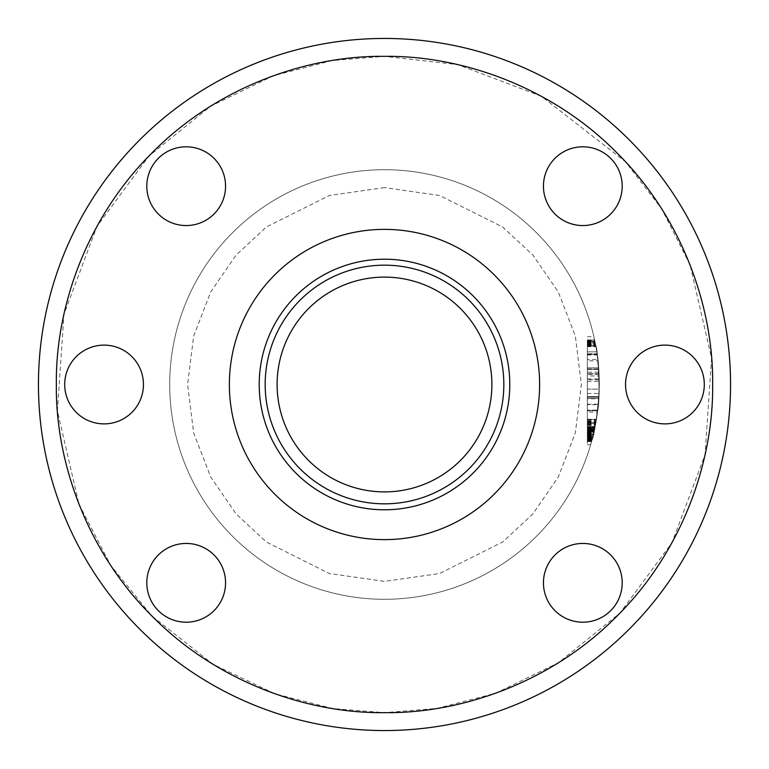 <?xml version="1.0" encoding="UTF-8"?>
<svg xmlns="http://www.w3.org/2000/svg" width="769" height="769" viewBox="0 0 769 769"><rect width="100%" height="100%" fill="white"/><g stroke="black" fill="none" stroke-linecap="round" stroke-linejoin="round"><path stroke-width="0.58" stroke-dasharray="3.85 2.88" d="M229.373 384.5A155.127 155.127 0 0 0 384.5 539.627A155.127 155.127 0 0 0 539.627 384.5A155.127 155.127 0 0 0 384.5 229.373A155.127 155.127 0 0 0 229.373 384.5A155.127 155.127 0 0 0 384.5 539.627A155.127 155.127 0 0 0 539.627 384.5A155.127 155.127 0 0 1 384.5 539.627A155.127 155.127 0 0 1 229.373 384.5A155.127 155.127 0 0 1 384.5 229.373A155.127 155.127 0 0 1 539.627 384.5A155.127 155.127 0 0 0 384.5 229.373A155.127 155.127 0 0 0 229.373 384.5M259.211 384.5A125.289 125.289 0 0 1 384.5 259.211A125.289 125.289 0 0 1 509.789 384.5A125.289 125.289 0 0 1 384.5 509.789A125.289 125.289 0 0 1 259.211 384.5A125.289 125.289 0 0 1 384.5 259.211A125.289 125.289 0 0 1 509.789 384.5A125.289 125.289 0 0 1 384.5 509.789A125.289 125.289 0 0 1 259.211 384.5A125.289 125.289 0 0 1 384.5 259.211A125.289 125.289 0 0 1 509.789 384.5A125.289 125.289 0 0 1 384.5 509.789A125.289 125.289 0 0 1 259.211 384.5A125.289 125.289 0 0 1 447.145 275.994A125.289 125.289 0 0 1 447.145 493.006A125.289 125.289 0 0 1 259.211 384.5M384.5 503.83A119.33 119.33 0 0 0 503.83 384.5A119.33 119.33 0 0 0 384.5 265.17A119.33 119.33 0 0 0 265.17 384.5A119.33 119.33 0 0 0 384.5 503.83M384.5 491.891A107.391 107.391 0 0 0 491.891 384.5A107.391 107.391 0 0 0 384.5 277.109A107.391 107.391 0 0 0 277.109 384.5A107.391 107.391 0 0 0 384.5 491.891M384.5 169.709A214.791 214.791 0 0 0 169.709 384.5A214.791 214.791 0 0 0 384.5 599.291A214.791 214.791 0 0 0 599.291 384.5A214.791 214.791 0 0 0 384.5 169.709A214.791 214.791 0 0 1 599.291 384.5A214.791 214.791 0 0 1 384.5 599.291A214.791 214.791 0 0 1 169.709 384.5A214.791 214.791 0 0 1 384.5 169.709M384.5 730.55A346.05 346.05 0 0 1 38.45 384.5A346.05 346.05 0 0 1 384.5 38.45A346.05 346.05 0 0 1 730.55 384.5A346.05 346.05 0 0 1 384.5 730.55M595.783 345.858C593.418 334.111 593.418 334.111 595.783 345.858C593.418 334.111 593.418 334.111 595.783 345.858C597.715 357.614 597.715 357.614 595.783 345.858C597.715 357.614 597.715 357.614 595.783 345.858M587.353 345.858L587.353 354.99L587.353 345.858M599.128 392.959C598.513 364.122 597.378 348.299 595.715 345.492C597.378 348.299 598.513 364.122 599.128 392.959C598.513 364.122 597.378 348.299 595.715 345.492C597.378 348.299 598.513 364.122 599.128 392.959C596.523 420.249 594.12 436.033 591.919 440.301L587.353 440.301L587.353 345.492L587.353 440.051L591.986 440.051L591.563 441.598L596.417 419.48L593.034 435.975A214.791 214.791 0 0 1 592.534 437.946L594.418 429.977A214.791 214.791 0 0 1 594.418 430.006L594.399 430.082A214.791 214.791 0 0 1 594.12 431.342L592.793 436.927A214.791 214.791 0 0 0 592.803 436.888L595.696 423.604A214.791 214.791 0 0 1 595.389 425.276L595.946 422.239A214.791 214.791 0 0 1 595.946 422.277L593.899 432.322A214.791 214.791 0 0 0 594.341 430.352L594.418 429.977A214.791 214.791 0 0 1 594.418 430.006L590.659 444.761L596.417 419.48L591.976 440.06C594.36 434.754 596.744 419.057 599.128 392.959M582.825 622.198A39.382 39.382 0 0 1 543.443 582.825A39.382 39.382 0 0 1 582.825 543.443A39.382 39.382 0 0 1 622.198 582.825A39.382 39.382 0 0 1 582.825 622.198M582.825 225.557A39.382 39.382 0 0 1 543.443 186.175A39.382 39.382 0 0 1 582.825 146.802A39.382 39.382 0 0 1 622.198 186.175A39.382 39.382 0 0 1 582.825 225.557M186.175 225.557A39.382 39.382 0 0 1 146.802 186.175A39.382 39.382 0 0 1 186.175 146.802A39.382 39.382 0 0 1 225.557 186.175A39.382 39.382 0 0 1 186.175 225.557M186.175 622.198A39.382 39.382 0 0 1 146.802 582.825A39.382 39.382 0 0 1 186.175 543.443A39.382 39.382 0 0 1 225.557 582.825A39.382 39.382 0 0 1 186.175 622.198M664.916 423.882A39.382 39.382 0 0 1 625.543 384.5A39.382 39.382 0 0 1 664.916 345.118A39.382 39.382 0 0 1 704.298 384.5A39.382 39.382 0 0 1 664.916 423.882M104.084 423.882A39.382 39.382 0 0 1 64.702 384.5A39.382 39.382 0 0 1 104.084 345.118A39.382 39.382 0 0 1 143.457 384.5A39.382 39.382 0 0 1 104.084 423.882M384.5 229.373A155.127 155.127 0 0 0 229.373 384.5A155.127 155.127 0 0 0 384.5 539.627A155.127 155.127 0 0 1 229.373 384.5A155.127 155.127 0 0 1 384.5 229.373A155.127 155.127 0 0 0 229.373 384.5A155.127 155.127 0 0 0 384.5 539.627A155.127 155.127 0 0 0 539.627 384.5A155.127 155.127 0 0 0 384.5 229.373A155.127 155.127 0 0 1 539.627 384.5A155.127 155.127 0 0 1 384.5 539.627A155.127 155.127 0 0 0 539.627 384.5A155.127 155.127 0 0 0 384.5 229.373M384.5 509.789A125.289 125.289 0 0 1 259.211 384.5A125.289 125.289 0 0 1 384.5 259.211A125.289 125.289 0 0 1 509.789 384.5A125.289 125.289 0 0 1 384.5 509.789M587.353 429.804L594.562 429.333L587.353 429.333L594.562 429.333L594.418 429.977L587.353 429.977L594.418 429.977L587.353 429.804L594.447 429.842L594.562 429.333L587.353 429.333L594.562 429.333L587.353 429.333L587.353 426.805L587.353 441.319L587.353 426.564L587.353 441.598L587.353 419.48L587.353 444.761L587.353 419.211L587.353 427.689L587.353 422.239L587.353 426.843L595.081 426.805L594.533 429.467L595.994 421.998L595.081 426.805L587.353 426.805L587.353 441.598L587.353 439.445L587.353 441.319L591.64 441.319L592.505 438.051L591.64 441.319L592.505 438.051L591.64 441.319L587.353 441.319L587.353 438.051L592.505 438.051L587.353 438.051L587.353 441.319L587.353 419.48L596.417 419.48L587.353 419.48L587.353 438.157L592.476 438.157L592.341 438.695L592.639 437.542L592.486 438.119L587.353 438.119L587.353 438.695L592.361 438.628L593.505 433.995A214.791 214.791 0 0 1 593.495 434.062L592.341 438.695L587.353 438.599L587.353 441.598L591.563 441.598L587.353 441.598L587.353 437.811L587.353 438.695L592.341 438.695L594.283 430.592L592.341 438.695L587.353 438.695L587.353 429.467L594.533 429.467L594.283 430.592L594.562 429.333L593.505 433.995L594.533 429.467L587.353 429.467L587.353 426.805L595.081 426.805L587.353 426.805L587.353 421.998L587.353 426.805L595.081 426.805L587.353 426.805L587.353 428.718L594.687 428.718L587.353 428.718L587.353 426.564L595.129 426.564L587.353 426.564L587.353 428.583L594.716 428.583L587.353 428.583L587.353 433.995L593.505 433.995L587.353 433.995L587.353 437.542L592.639 437.542L587.353 437.542L587.353 430.592L587.353 433.995L593.505 433.995L587.353 433.995L587.353 428.718L594.629 429.025L587.353 428.987L587.353 432.091L593.956 432.091L587.353 432.091L587.353 435.936L587.353 433.995L593.505 433.995L587.353 433.995L587.353 436.177L592.976 436.177L587.353 436.177L587.353 438.186L592.476 438.186L587.353 438.186L587.353 438.695L587.353 437.542L592.639 437.542L587.353 437.542L587.353 436.283L592.957 436.283L587.353 436.283L587.353 430.592L594.283 430.592L587.353 430.592L587.353 429.333L587.353 431.784L594.024 431.784L587.353 431.784L587.353 433.995L593.505 433.995L587.353 433.995L587.353 426.564L595.129 426.564L587.353 426.564L587.353 427.9L594.86 427.9L587.353 427.9L587.353 429.333L594.552 429.362M598.743 369.13L599.099 393.468L597.686 410.704L598.926 397.073L599.214 378.954L597.08 353.788L598.743 369.13L587.353 369.13L587.353 410.704L587.353 397.073L598.926 397.073M598.34 404.705A214.791 214.791 0 0 1 591.986 440.051L587.353 440.06L587.353 404.705L598.34 404.705L599.089 393.824L599.051 374.368A214.791 214.791 0 0 1 599.262 381.357L598.84 398.409A214.791 214.791 0 0 1 591.919 440.301M599.051 374.368L587.353 374.368L587.353 398.438L598.84 398.438L587.353 398.409L587.353 440.301M597.157 354.307L597.984 360.844C599.685 381.722 599.609 398.159 597.753 410.156C599.945 402.985 599.311 359.854 597.157 354.307L587.353 354.307L597.157 354.307M598.763 369.428C599.359 376.8 599.407 386.048 598.916 397.169L597.513 412.059L587.353 412.059L587.353 389.104L599.243 389.104C597.849 416.356 597.321 411.021 597.58 411.55C600.522 397.381 598.859 360.353 597.148 354.259L599.118 375.945L598.763 369.428L587.353 369.428L598.763 369.428L587.353 369.428L587.353 397.169L598.916 397.169L587.353 397.169L587.353 389.104L587.353 411.8L587.353 354.259L597.148 354.259C599.743 365.881 599.714 402.168 597.734 410.31C599.993 401.264 599.339 361.353 597.148 354.269L587.353 354.23L597.148 354.259L587.353 354.269L587.353 359.479L597.83 359.479M587.353 346.473L587.353 339.965L587.353 351.837L587.353 346.684L587.353 351.837L596.792 351.837A214.791 214.791 0 0 0 595.937 346.684L594.62 339.936A214.791 214.791 0 0 1 596.792 351.837L587.353 351.837L596.792 351.837L587.353 351.837L587.353 346.473L595.898 346.473M595.696 345.368A214.791 214.791 0 0 0 594.889 341.263L595.696 345.368L587.353 345.368L595.696 345.368M509.789 384.5A125.289 125.289 0 0 1 321.855 493.006A125.289 125.289 0 0 1 321.855 275.994A125.289 125.289 0 0 1 509.789 384.5M587.353 381.357L599.262 381.357M587.353 379.723L587.353 404.215L587.353 398.794L598.811 398.794L599.291 385.557L599.234 379.723L587.353 379.723L599.243 379.819M587.353 398.794L587.353 379.819M587.353 404.215L598.388 404.215L599.262 381.02L599.013 373.647L587.353 373.647L599.013 373.676A214.791 214.791 0 0 1 599.234 379.723M598.388 404.215A214.791 214.791 0 0 0 598.811 398.794M587.353 374.368L587.353 404.705M587.353 397.073L587.353 367.861L598.647 367.899C599.359 378.271 599.455 387.855 598.945 396.66C599.455 393.094 599.311 371.908 598.647 367.918C599.349 378.463 599.445 388.018 598.945 396.583C599.426 385.75 599.32 376.195 598.647 367.928L587.353 367.918L587.353 353.788L597.08 353.788M587.353 367.861L598.647 367.861M587.353 410.704L597.686 410.704L587.353 410.704M587.353 393.468L599.099 393.468M587.353 353.788L587.353 369.13M587.353 369.024L598.734 369.024M587.353 353.855L597.09 353.855M587.353 396.66L598.945 396.66L587.353 396.66L587.353 367.918L587.353 396.66M587.353 367.918L598.647 367.918L587.353 367.928L587.353 396.583L598.945 396.583L587.353 396.583L587.353 367.928L598.647 367.928M587.353 360.844L587.353 410.156L597.753 410.156L587.353 410.156L587.353 354.307L587.353 360.844L597.984 360.844M587.353 359.479L587.353 372.186L598.936 372.186M587.353 372.186L587.353 375.945L599.118 375.945L587.353 375.945L587.353 369.428M587.353 389.104L599.243 389.104M587.353 354.269L587.353 410.31L597.734 410.31L587.353 410.31L587.353 354.269L597.148 354.269M587.353 346.684L595.937 346.684L587.353 346.684M587.353 346.415L595.888 346.415M587.353 346.319L595.869 346.319M587.353 346.204L595.85 346.204M587.353 346.06L595.821 346.06M587.353 345.896L595.792 345.896M587.353 345.714L595.754 345.714M587.353 345.502L595.715 345.502M587.353 345.416L595.706 345.416M587.353 345.3L587.353 341.263L587.353 345.233L595.667 345.214L587.353 345.3L595.687 345.3M587.353 345.002L595.629 345.002L587.353 344.993M587.353 344.772L595.581 344.772L587.353 344.733M587.353 344.522L595.533 344.522M587.353 344.252L595.485 344.252M587.353 343.964L595.427 343.964M587.353 343.666L595.369 343.666M587.353 343.349L595.312 343.349L587.353 343.349M587.353 343.061L595.254 343.061M587.353 342.753L595.196 342.753L587.353 342.753M587.353 342.455L595.139 342.455M587.353 342.186L595.081 342.186M587.353 341.917L595.023 341.917M587.353 341.676L594.975 341.676L587.353 341.676M587.353 341.446L594.927 341.446M587.353 341.234L594.889 341.234L587.353 341.263M587.353 341.042L594.85 341.042M587.353 340.869L594.812 340.869M587.353 340.705L594.773 340.705M587.353 340.638L594.764 340.638M587.353 340.513L594.735 340.513M587.353 340.388L594.716 340.388M587.353 340.283L594.687 340.283M587.353 340.196L594.668 340.196M587.353 340.109L594.658 340.109M587.353 340.052L594.639 340.052M587.353 340.004L594.629 340.004M587.353 339.965L594.62 339.965L587.353 339.936M587.353 341.282L594.898 341.282M587.353 341.321L594.908 341.321M587.353 341.378L594.918 341.378M587.353 341.465L594.937 341.465M587.353 341.561L594.956 341.561M587.353 341.821L595.004 341.821L587.353 341.84M587.353 342.032L595.052 342.032M587.353 342.253L595.091 342.253M587.353 342.493L595.139 342.493M587.353 343.041L595.254 343.041M587.353 343.483L595.341 343.483M587.353 343.801L595.398 343.801M587.353 344.089L595.456 344.089M587.353 344.329L595.504 344.329M587.353 344.55L595.542 344.55M587.353 344.877L595.6 344.877M587.353 345.127L595.648 345.127M587.353 345.348L595.696 345.348M595.081 426.805L587.353 426.805L595.081 426.805L587.353 426.805L595.081 426.805L587.353 426.805L595.081 426.805L587.353 426.805L587.353 441.319L591.64 441.319L587.353 441.319L591.649 441.291L587.353 441.319L591.64 441.319L587.353 441.319L591.64 441.319L587.353 441.319L591.64 441.319L587.353 441.319L591.64 441.319L587.353 441.319L591.64 441.319L587.353 441.319L587.353 426.805L595.091 426.776M587.353 439.445L592.14 439.445L587.353 439.445M587.353 440.877L591.755 440.877L587.353 440.877M587.353 441.079L591.707 441.079M587.353 441.56L591.572 441.56L587.353 441.56M587.353 441.223L591.669 441.223M587.353 439.685L592.082 439.685L587.353 439.685M587.353 431.947L593.985 431.947M587.353 430.246L594.36 430.246M587.353 428.814L594.668 428.814M587.353 428.439L594.745 428.439M587.353 427.247L594.995 427.247M587.353 426.43L595.158 426.43M587.353 426.843L595.071 426.843L587.353 426.843M587.353 427.045L595.033 427.045M593.014 436.042L587.353 436.042L593.024 436.004M587.353 434.062L593.495 434.062M587.353 436.552L592.889 436.552L587.353 436.552M587.353 421.998L595.994 421.998L587.353 421.998M587.353 429.467L594.533 429.467M587.353 436.657L592.861 436.657M587.353 438.561L592.37 438.561M587.353 437.917L592.543 437.917M587.353 437.811L592.572 437.811M591.774 440.81L587.353 440.81L591.765 440.848M587.353 441.454L591.601 441.454L587.353 441.454M587.353 441.598L591.563 441.598M587.353 441.185L591.678 441.185L587.353 441.185M587.353 440.195L591.938 440.195M587.353 438.292L592.447 438.292L587.353 438.292L592.447 438.292L587.353 438.292L592.447 438.292L587.353 438.292L587.353 419.48L596.417 419.48L587.353 419.48L596.417 419.48L587.353 419.48L587.353 422.517L595.898 422.517L587.353 422.517L595.898 422.517L587.353 422.517L587.353 419.48L596.417 419.48L587.353 419.48L587.353 438.292M587.353 444.761L590.659 444.761L587.353 444.761M587.353 438.051L592.505 438.051M587.353 427.526L594.937 427.526M587.353 426.872L595.071 426.872L587.353 426.872M587.353 430.352L594.341 430.352L587.353 430.352M587.353 432.322L593.899 432.322M587.353 435.936L593.043 435.908M587.353 437.638L592.611 437.638L587.353 437.676M587.353 439.109L592.236 439.109M587.353 439.58L592.111 439.58L587.353 439.58M587.353 440.704L591.803 440.704L587.353 440.675M587.353 441.358L591.63 441.358M587.353 441.252L591.659 441.252M587.353 440.262L591.928 440.262M587.353 432.12L593.947 432.12L587.353 432.12M587.353 430.457L594.312 430.457M587.353 434.235L593.457 434.235M587.353 430.592L594.283 430.592M587.353 429.938L594.437 429.909M587.353 431.986L593.976 431.986M587.353 433.966L593.514 433.966M587.353 438.628L592.361 438.628M587.353 438.695L592.341 438.695M587.353 420.806L596.196 420.806M587.353 419.826L596.369 419.826M587.353 419.307L596.446 419.307M587.353 419.211L596.465 419.211M587.353 419.586L596.408 419.586M587.353 420.672L596.225 420.672M587.353 421.354L596.1 421.354M587.353 422.892L595.831 422.892M587.353 424.796L595.475 424.796M587.353 427.112L595.023 427.112L587.353 427.151M587.353 427.689L594.898 427.727M587.353 425.276L595.389 425.276M587.353 423.604L595.696 423.604M587.353 423.536L595.715 423.536L587.353 423.536L595.715 423.536L587.353 423.536L587.353 419.614L587.353 423.536M587.353 422.306L595.937 422.306M587.353 422.239L595.946 422.239L587.353 422.239M587.353 422.719L595.86 422.719M587.353 424.084L595.61 424.084M587.353 424.152L595.6 424.152M587.353 425.411L595.36 425.411M587.353 429.294L594.572 429.294M587.353 430.861L594.226 430.861M587.353 433.485L593.63 433.485M587.353 435.494L593.149 435.494M587.353 436.888L592.803 436.888M587.353 436.927L592.793 436.927M587.353 438.359L592.428 438.359M587.353 437.946L592.534 437.946M587.353 437.436L592.668 437.436L587.353 437.436M587.353 436.215L592.976 436.215M587.353 434.37L593.408 434.408M587.353 432.226L593.918 432.226L587.353 432.226M587.353 434.543L593.38 434.543M587.353 436.484L592.909 436.484M587.353 439.282L592.188 439.282M587.353 441.387L591.621 441.387M587.353 439.07L592.245 439.07M587.353 437.609L592.62 437.609M587.353 435.802L593.072 435.802M587.353 433.62L593.601 433.62M587.353 431.101L594.177 431.101M587.353 428.852L594.658 428.852M587.353 425.065L595.427 425.065M587.353 422.277L595.946 422.277M587.353 430.727L594.254 430.727L587.353 430.727M587.353 432.255L593.908 432.255M587.353 434.639L593.351 434.639L587.353 434.639M587.353 427.458L594.946 427.458L587.353 427.458M587.353 426.737L595.1 426.737L587.353 426.737M587.353 426.978L595.052 426.978M587.353 427.929L594.85 427.929M587.353 429.736L594.475 429.736L587.353 429.736M587.353 431.236L594.139 431.236L587.353 431.236M587.353 430.006L594.418 430.006L587.353 430.006M587.353 429.189L594.591 429.189L587.353 429.189M587.353 429.669L594.485 429.669L587.353 429.669M587.353 427.42L594.956 427.42M587.353 426.564L595.129 426.564M587.353 428.064L594.822 428.064M587.353 431.88L593.995 431.88L587.353 431.88M587.353 430.111L594.389 430.111M587.353 430.486L594.312 430.486M587.353 433.86L593.543 433.86M587.353 436.311L592.947 436.311M587.353 438.666L592.351 438.666L587.353 438.666M587.353 438.224L592.457 438.253M587.353 435.158L593.235 435.158M587.353 437.061L592.755 437.061L587.353 437.1M587.353 439.82L592.043 439.82M587.353 437.984L592.524 437.984M587.353 433.995L593.505 433.995L587.353 433.995M587.353 430.419L594.322 430.419L587.353 430.38M587.353 428.583L594.716 428.583L587.353 428.583M587.353 427.9L594.86 427.9M587.353 428.304L594.773 428.304M587.353 431.678L594.043 431.678L587.353 431.678M587.353 434.129L593.476 434.129L587.353 434.129M587.353 438.186L592.476 438.186M587.353 436.754L592.832 436.754L587.353 436.754M587.353 437.849L592.563 437.849L587.353 437.849M587.353 439.349L592.168 439.349L587.353 439.349M587.353 441.118L591.697 441.118L587.353 441.118M587.353 440.368L591.899 440.368L587.353 440.368M587.353 435.975L593.034 435.975L587.353 435.975M587.353 432.053L593.956 432.053L587.353 432.053M587.353 428.958L594.639 428.958L587.353 428.958M594.562 429.333L594.418 429.977L587.353 429.977L594.418 429.977L587.353 429.977L594.418 429.977L594.033 431.745L594.456 429.804M587.353 431.745L594.033 431.745L587.353 431.745M587.353 431.303L594.129 431.303L587.353 431.303M587.353 427.593L594.927 427.593M587.353 427.554L594.927 427.554M587.353 426.603L595.119 426.603M587.353 431.649L594.053 431.649M587.353 433.216L593.697 433.216M587.353 428.785L594.677 428.785M587.353 427.833L594.87 427.833M587.353 427.756L594.889 427.756M587.353 429.563L594.504 429.563M587.353 431.611L594.062 431.611M587.353 440.474L591.87 440.474L587.353 440.474M587.353 438.868L592.293 438.868M587.353 435.6L593.12 435.6M587.353 434.274L593.447 434.274L587.353 434.274M587.353 433.418L593.649 433.418M587.353 432.803L593.783 432.803M587.353 432.63L593.831 432.63M587.353 431.342L594.12 431.342M587.353 430.082L594.399 430.082M587.353 429.871L594.447 429.871M587.353 431.476L594.091 431.476M587.353 438.32L592.438 438.32M587.353 436.283L592.957 436.283M587.353 434.783L593.322 434.783M587.353 435.696L593.101 435.696M587.353 437.167L592.736 437.167M587.353 429.977L594.418 429.977M587.353 419.614L596.398 419.614L587.353 419.614M587.353 441.319L591.64 441.319L587.353 441.319M587.353 419.48L596.417 419.48L587.353 419.48M384.5 187.607L329.372 195.489L266.362 226.99L236.16 255.039L210.773 291.845L193.663 336.034L187.607 384.5L193.663 432.966L210.773 477.155L236.16 513.961L266.362 542.01L329.372 573.511L384.5 581.393L439.628 573.511L502.638 542.01L532.84 513.961L558.227 477.155L575.337 432.966L581.393 384.5L575.337 336.034L558.227 291.845L532.84 255.039L502.638 226.99L439.628 195.489L384.5 187.607M690.062 264.863L661.676 208.841L625.389 161.673L541.309 96.24L457.632 64.606L384.5 56.348L332.16 60.549L273.351 75.746L210.571 106.237L149.08 155.896L97.029 226.249L63.981 314.146L57.406 410.79L78.919 504.089M78.938 504.137L110.659 565.311L151.56 615.633M152.464 616.536L213.311 664.464L275.119 693.888L332.967 708.576L384.5 712.652L436.84 708.451L495.649 693.254L558.429 662.763L619.92 613.104L671.971 542.751L705.019 454.854L711.594 358.21L690.081 264.911M587.353 378.954L599.214 378.954M587.353 435.091L593.245 435.091M587.353 336.735L593.908 336.735M587.353 345.492L595.715 345.492M587.353 354.99L597.253 354.99"/><path stroke-width="1.15" d="M539.627 384.5A155.127 155.127 0 0 1 384.5 539.627A155.127 155.127 0 0 1 229.373 384.5A155.127 155.127 0 0 1 384.5 229.373A155.127 155.127 0 0 1 539.627 384.5M259.211 384.5A125.289 125.289 0 0 1 384.5 259.211A125.289 125.289 0 0 1 509.789 384.5A125.289 125.289 0 0 1 384.5 509.789A125.289 125.289 0 0 1 259.211 384.5A125.289 125.289 0 0 1 384.5 259.211A125.289 125.289 0 0 1 509.789 384.5A125.289 125.289 0 0 1 384.5 509.789A125.289 125.289 0 0 1 259.211 384.5M384.5 265.17A119.33 119.33 0 0 1 503.83 384.5A119.33 119.33 0 0 1 384.5 503.83A119.33 119.33 0 0 1 265.17 384.5A119.33 119.33 0 0 1 384.5 265.17M384.5 277.109A107.391 107.391 0 0 1 491.891 384.5A107.391 107.391 0 0 1 384.5 491.891A107.391 107.391 0 0 1 277.109 384.5A107.391 107.391 0 0 1 384.5 277.109M384.5 730.55A346.05 346.05 0 0 1 38.45 384.5A346.05 346.05 0 0 1 384.5 38.45A346.05 346.05 0 0 1 730.55 384.5A346.05 346.05 0 0 1 384.5 730.55M384.5 56.348C306.725 55.387 216.743 87.31 152.464 152.464C87.32 216.733 55.387 306.725 56.348 384.5C55.387 462.265 87.31 552.267 152.464 616.536C216.733 681.68 306.725 713.613 384.5 712.652C462.265 713.613 552.267 681.69 616.536 616.536C681.68 552.267 713.613 462.275 712.652 384.5C713.613 306.735 681.69 216.733 616.536 152.464C552.267 87.32 462.275 55.387 384.5 56.348M582.825 622.198A39.382 39.382 0 0 1 543.443 582.825A39.382 39.382 0 0 1 582.825 543.443A39.382 39.382 0 0 1 622.198 582.825A39.382 39.382 0 0 1 582.825 622.198M582.825 225.557A39.382 39.382 0 0 1 543.443 186.175A39.382 39.382 0 0 1 582.825 146.802A39.382 39.382 0 0 1 622.198 186.175A39.382 39.382 0 0 1 582.825 225.557M186.175 225.557A39.382 39.382 0 0 1 146.802 186.175A39.382 39.382 0 0 1 186.175 146.802A39.382 39.382 0 0 1 225.557 186.175A39.382 39.382 0 0 1 186.175 225.557M186.175 622.198A39.382 39.382 0 0 1 146.802 582.825A39.382 39.382 0 0 1 186.175 543.443A39.382 39.382 0 0 1 225.557 582.825A39.382 39.382 0 0 1 186.175 622.198M664.916 423.882A39.382 39.382 0 0 1 625.543 384.5A39.382 39.382 0 0 1 664.916 345.118A39.382 39.382 0 0 1 704.298 384.5A39.382 39.382 0 0 1 664.916 423.882M104.084 423.882A39.382 39.382 0 0 1 64.702 384.5A39.382 39.382 0 0 1 104.084 345.118A39.382 39.382 0 0 1 143.457 384.5A39.382 39.382 0 0 1 104.084 423.882M384.5 539.627A155.127 155.127 0 0 1 229.373 384.5A155.127 155.127 0 0 1 384.5 229.373A155.127 155.127 0 0 1 539.627 384.5A155.127 155.127 0 0 1 384.5 539.627M151.56 615.633L152.464 616.536"/></g></svg>

